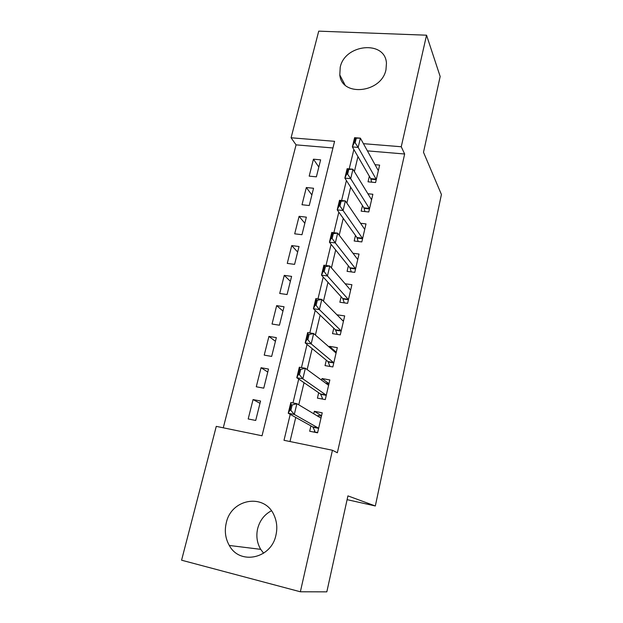 <?xml version="1.0" encoding="UTF-8"?>
<svg xmlns="http://www.w3.org/2000/svg" width="623" height="623" viewBox="0 0 623 623"><rect width="100%" height="100%" fill="white"/><g stroke="black" fill="none" stroke-linecap="round" stroke-linejoin="round"><path stroke-width="0.93" d="M385.98 69.667C381.588 93.014 341.684 97.18 339.8 74.97L340.213 67.3C344.768 43.976 385.255 39.965 386.447 63.235L385.98 69.667M263.63 553.224L260.702 549.346C257.003 542.976 255.983 536.053 257.657 528.592C259.822 520.446 264.401 514.512 271.41 510.79M275.95 535.087C271.363 558.691 239.824 565.411 229.311 545.468C225.386 538.529 224.373 531.014 226.266 522.899C231.297 498.369 265.04 492.894 274.229 515.642C276.908 521.77 277.484 528.249 275.95 535.087M426.545 35.2L440.165 76.489L423.5 152.277L441.419 194.485L375.326 505.977L347.93 495.885L326.826 591.85L300.356 591.78L181.581 560.202L216.274 426.366L262.042 435.781L334.582 141.328L291.089 137.776L318.727 31.15L426.545 35.2L401.251 146.755L363.427 143.672M332.947 147.97L296.057 144.863L223.268 427.806M296.057 144.863L291.089 137.776M369.338 176.231L368.029 181.815L375.583 182.539L379.625 165.111L374.999 164.698M362.469 205.598L361.169 211.158L368.761 211.984L372.866 194.259L367.858 193.753M355.476 235.463L354.183 241L361.823 241.919L365.997 223.898L360.515 223.275M348.374 265.842L347.081 271.355L354.767 272.376L359.012 254.044L352.945 253.281M341.139 296.743L339.862 302.233L347.587 303.354L351.909 284.703L345.08 283.761M333.788 328.189L332.511 333.64L340.283 334.878L344.683 315.9L336.918 314.794M326.304 360.18L325.035 365.608L332.846 366.947L337.323 347.634L329.536 346.357L329.333 347.221M318.68 392.739L317.426 398.136L325.284 399.592L329.84 379.937L322.005 378.55L321.608 380.225M259.978 403.315L253.063 399.577L248.188 418.96L255.71 420.455L260.554 401.01L253.063 399.577M267.765 372.04L261.06 367.726L256.279 386.774L263.755 388.16L268.513 369.05L261.06 367.726M275.428 341.295L268.926 336.412L264.222 355.133L271.659 356.418L276.339 337.627L268.926 336.412M282.959 311.048L276.659 305.628L272.033 324.038L279.431 325.214L284.033 306.742L276.659 305.628M290.373 281.308L284.259 275.366L279.711 293.464L287.071 294.539L291.595 276.378L284.259 275.366M297.662 252.042L291.735 245.602L287.265 263.397L294.586 264.37L299.032 246.513L291.735 245.602M304.826 223.252L299.095 216.321L294.695 233.827L301.976 234.707L306.352 217.147L299.095 216.321M311.882 194.929L306.329 187.523L301.999 204.749L309.242 205.535L313.548 188.255L306.329 187.523M316.391 176.831L320.627 159.838L313.447 159.192L309.187 176.138L316.391 176.831M290.232 414.365L284.002 440.297L332.441 450.258L337.355 452.773L404.654 154.006L367.391 150.867M357.968 156.591L354.386 171.605M350.671 187.188L346.871 203.114M343.242 218.323L339.216 235.198M335.68 250.018L331.42 267.867M327.986 282.289L323.485 301.15M320.144 315.152L315.394 335.049M312.162 348.615L307.155 369.603M304.032 382.701L298.76 404.81M295.746 417.433L289.999 441.528M310.932 425.891L309.678 431.241L317.582 432.821L322.223 412.815L314.342 411.305L313.751 413.836M347.097 499.654L375.326 505.977M404.654 154.006L401.251 146.755M332.441 450.258L300.356 591.78M353.864 149.504L349.199 168.895M346.404 180.53L341.606 200.505M338.819 212.124L333.873 232.698M331.093 244.294L326 265.491M323.22 277.056L317.971 298.892M315.199 310.425L309.802 332.916M307.038 344.426L301.47 367.593M298.713 379.064L292.981 402.941M321.546 415.72L314.342 411.305M318.828 167.05L313.447 159.192M325.611 383.168L328.967 383.713L322.005 378.55M335.696 351.761L329.536 346.357M342.518 320.401L336.934 314.732M317.652 432.533L314.288 431.864L315.16 432.339M321.452 416.117L318.096 415.471L317.948 416.117M314.607 430.477L314.288 431.864L314.794 430.859L312.777 426.919L288.231 413.251L290.816 402.528L296.883 403.681L320.993 418.119M317.683 416.211L318.454 415.884L318.096 415.471M290.863 410.362L292.164 404.966L291.143 404.771L289.843 410.168L290.863 410.362L294.313 414.435L288.231 413.251L289.843 410.168M318.649 428.235L294.313 414.435L296.883 403.681L292.164 404.966M290.816 402.528L291.143 404.771M322.223 397.739L321.935 398.969M326.296 395.216L302.833 378.823L296.782 377.74L299.32 367.22L305.356 368.271L328.601 385.279M299.437 374.68L300.714 369.384L299.702 369.213L298.425 374.501L299.437 374.68L302.833 378.823L305.356 368.271L300.714 369.384M322.239 399.031L322.403 398.144L320.471 393.962L296.782 377.74L298.425 374.501M299.32 367.22L299.702 369.213M336.342 351.87L334.263 351.52M329.715 365.561L329.52 366.379M333.811 362.781L311.181 343.888L305.177 342.899L307.661 332.573L313.657 333.539L335.945 352.976M307.848 339.675L309.101 334.481L308.097 334.317L306.843 339.512L307.848 339.675L311.181 343.888L313.657 333.539L309.101 334.481M329.956 366.449L328.025 361.589L305.177 342.899L306.843 339.512M307.661 332.573L308.097 334.317M343.6 320.565L342.424 320.386M337.066 333.936L336.973 334.349M341.202 330.906L319.381 309.608L313.408 308.712L315.853 298.581L321.811 299.445L343.374 321.297M316.102 305.332L317.333 300.231L316.328 300.091L315.106 305.184L316.102 305.332L319.381 309.608L321.811 299.445L317.333 300.231M337.23 334.38L335.447 329.777L313.408 308.712L315.106 305.184M315.853 298.581L316.328 300.091M350.726 289.796L350.204 289.718M348.459 299.585L327.425 275.966L321.491 275.156L323.89 265.211L329.808 265.99L350.648 290.154M324.201 271.62L325.408 266.621L324.412 266.488L323.212 271.488L324.201 271.62L327.425 275.966L329.808 265.99L325.408 266.621M344.309 302.879L342.743 298.51L321.491 275.156L323.212 271.488M323.89 265.211L324.412 266.488M355.593 268.793L335.322 242.939L329.427 242.215L331.779 232.449L337.666 233.15L357.742 259.518M332.152 238.539L333.336 233.633L332.347 233.516L331.171 238.422L332.152 238.539L335.322 242.939L337.666 233.15L333.336 233.633M351.294 271.916L349.924 267.773L329.427 242.215L331.171 238.422M331.779 232.449L332.347 233.516M362.609 238.523L343.078 210.512L337.214 209.873L339.519 200.287L345.376 200.902L364.728 229.404M339.963 206.065L341.116 201.245L340.142 201.136L338.982 205.956L339.963 206.065L343.078 210.512L345.376 200.902L341.116 201.245M358.178 241.483L356.971 237.558L337.214 209.873L338.982 205.956M339.519 200.287L340.142 201.136M369.509 208.76L350.694 178.676L344.862 178.123L347.128 168.701L352.945 169.238L371.588 199.796M347.626 174.175L348.763 169.44L347.79 169.347L346.653 174.082L347.626 174.175L350.694 178.676L352.945 169.238L348.763 169.44M364.977 211.571L363.91 207.841L344.862 178.123L346.653 174.082M347.128 168.701L347.79 169.347M376.292 179.486L358.17 147.41L352.369 146.927L354.604 137.683L360.382 138.142L378.332 170.671M355.149 142.854L356.27 138.205L355.297 138.127L354.183 142.776L355.149 142.854L358.17 147.41L360.382 138.142L356.27 138.205M371.674 182.165L370.724 178.63L352.369 146.927L354.183 142.776M354.604 137.683L355.297 138.127M318.454 428.04L312.777 426.919M318.618 428.351L313.05 427.246M326.109 395.005L320.471 393.962M326.273 395.34L320.736 394.328M333.632 362.547L328.025 361.589M333.78 362.921L328.282 361.979M341.022 330.649L335.447 329.777M341.17 331.054L335.696 330.19M348.296 299.305L342.743 298.51M348.428 299.733L342.985 298.954M355.437 268.497L349.924 267.773M355.562 268.957L350.149 268.24M362.454 238.204L356.971 237.558M362.57 238.695L357.189 238.048M369.361 208.425L363.91 207.841M369.47 208.939L364.12 208.362M376.144 179.144L370.724 178.63M376.245 179.673L370.926 179.167M339.8 74.97L344.978 84.892M229.311 545.468L260.702 549.346"/></g></svg>
